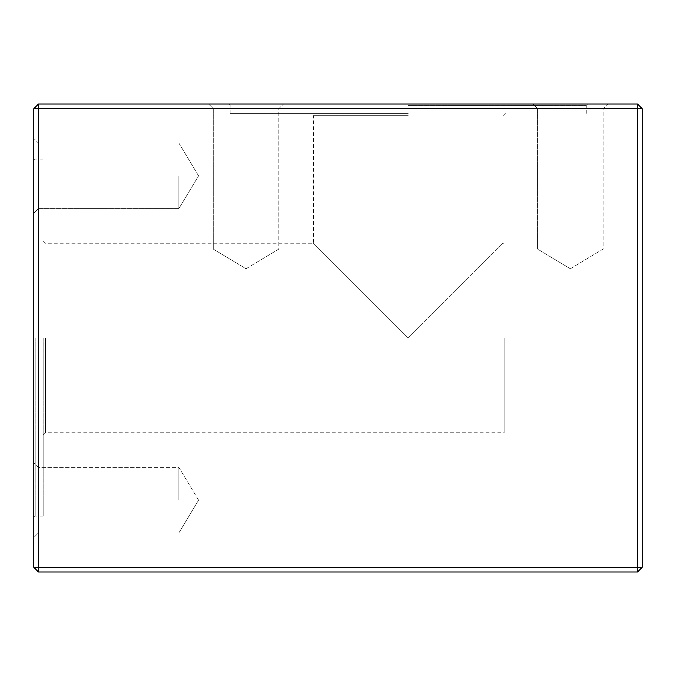 <?xml version="1.0" encoding="UTF-8"?>
<svg xmlns="http://www.w3.org/2000/svg" width="676" height="676" viewBox="0 0 676 676"><rect width="100%" height="100%" fill="white"/><g stroke="black" fill="none" stroke-linecap="round" stroke-linejoin="round"><path stroke-width="0.51" stroke-dasharray="3.38 2.54" d="M408.203 104.003L228.741 104.003L408.203 104.003M570.35 104.003L607.792 104.003L570.35 104.003M246.047 104.003L283.489 104.003L246.047 104.003M637.519 104.003L38.481 104.003L38.481 108.684L637.519 108.684L637.519 567.316L38.481 567.316L38.481 108.684L33.8 108.684L33.8 567.316L38.481 567.316L38.481 571.997L637.519 571.997L637.519 567.316L642.2 567.316L642.2 108.684L637.519 108.684L637.519 104.003L642.2 108.684M33.8 338L33.8 158.547L33.8 338M33.8 175.844L33.8 138.403L33.8 175.844M33.8 500.155L33.8 537.597L33.8 500.155M33.8 108.684L38.481 104.003M33.8 567.316L38.481 571.997M642.2 567.316L637.519 571.997M35.203 338L35.203 516.05L35.203 338M43.163 338L43.163 516.05L43.163 338M504.144 338L504.144 432.767L504.144 338M45.503 338L45.503 432.767L45.503 338M408.203 338L502.969 243.233L408.203 338L313.427 243.233L408.203 338M178.878 175.844L178.878 208.605L178.878 175.844M38.481 175.844L38.481 208.605L38.481 175.844M178.878 500.155L178.878 467.395L178.878 500.155M38.481 500.155L38.481 532.916L38.481 500.155M408.203 105.405L586.253 105.405L408.203 105.405M408.203 113.357L230.153 113.357L408.203 113.357M408.203 115.697L313.427 115.697L408.203 115.697M570.35 249.081L603.11 249.081L570.35 249.081M570.35 108.684L603.11 108.684L570.35 108.684M246.047 249.081L213.286 249.081L246.047 249.081M246.047 108.684L213.286 108.684L246.047 108.684M43.163 159.95L35.203 159.95L33.8 158.547M43.163 516.05L35.203 516.05L33.8 517.453M43.163 435.107L45.503 432.767L504.144 432.767M43.163 240.893L45.503 243.233L313.427 243.233L313.427 115.697L311.087 113.357M505.31 113.357L502.969 115.697L502.969 243.233L504.144 243.233M198.567 175.844L178.878 143.084L38.481 143.084L33.8 138.403L38.481 143.084L178.878 143.084L198.567 175.844L178.878 208.605L38.481 208.605L33.8 213.286L38.481 208.605L178.878 208.605L198.567 175.844M198.567 500.155L178.878 467.395L38.481 467.395L33.8 462.714L38.481 467.395L178.878 467.395L198.567 500.155L178.878 532.916L38.481 532.916L33.8 537.597L38.481 532.916L178.878 532.916L198.567 500.155M586.253 113.357L586.253 105.405L587.655 104.003M230.153 113.357L230.153 105.405L228.741 104.003M570.35 268.761L603.11 249.081L603.11 108.684L607.792 104.003L603.11 108.684L603.11 249.081L570.35 268.761L537.597 249.081L537.597 108.684L532.916 104.003L537.597 108.684L537.597 249.081L570.35 268.761M246.047 268.761L278.808 249.081L278.808 108.684L283.489 104.003L278.808 108.684L278.808 249.081L246.047 268.761L213.286 249.081L213.286 108.684L208.605 104.003L213.286 108.684L213.286 249.081L246.047 268.761"/><path stroke-width="1.01" d="M38.481 104.003L637.519 104.003L637.519 108.684L38.481 108.684L38.481 567.316L637.519 567.316L637.519 108.684L642.2 108.684L642.2 567.316L637.519 571.997L38.481 571.997L33.8 567.316L33.8 108.684L38.481 108.684L38.481 104.003L33.8 108.684M38.481 571.997L38.481 567.316L33.8 567.316M642.2 108.684L637.519 104.003M642.2 567.316L637.519 567.316L637.519 571.997"/></g></svg>
